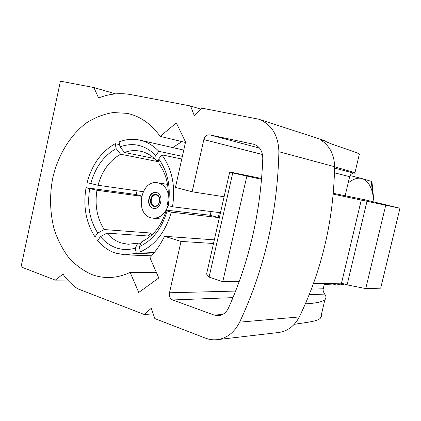 <?xml version="1.0" encoding="UTF-8"?>
<svg xmlns="http://www.w3.org/2000/svg" width="421" height="421" viewBox="0 0 421 421"><rect width="100%" height="100%" fill="white"/><g stroke="black" fill="none" stroke-linecap="round" stroke-linejoin="round"><path stroke-width="0.63" d="M153.786 206.327C147.913 204.938 150.618 192.692 156.391 194.576C162.332 195.902 159.58 208.3 153.786 206.327M156.601 195.118L156.17 195.028C151.013 194.034 149.102 204.69 154.223 205.869L154.749 205.974C159.891 206.89 161.717 196.223 156.601 195.118M153.981 208.448L153.349 208.311C145.95 206.59 148.587 191.208 156.075 192.439M153.028 208.274C145.534 206.527 148.36 190.934 155.907 192.413L156.512 192.539C163.985 194.139 161.343 209.742 153.828 208.432L153.028 208.274M168.1 205.443C165.143 214.036 160.096 218.283 152.96 218.183L150.918 217.783C134.336 213.721 140.83 179.262 157.559 182.761L158.622 182.988C163.485 184.472 166.732 188.229 168.363 194.255M106.908 233.129C110.934 237.844 115.654 241.112 121.064 242.933L128.247 244.28L137.799 243.138L135.294 248.143L136.293 253.358L124.974 254.842L115.254 253.053C108.471 250.69 102.603 246.49 97.646 240.459L100.477 236.676L106.908 233.129L150.455 236.165M141.545 196.281L96.962 190.281C94.641 205.153 97.051 218.241 104.208 229.55L150.544 233.024L151.923 234.865M143.187 191.697L98.046 185.261L87.121 182.682C91.999 164.543 101.361 151.544 115.212 143.698L119.611 144.629M158.928 161.79L120.616 154.233C109.586 160.496 102.066 170.842 98.046 185.261M154.328 158.496L124.5 152.491L120.038 146.845L119.085 141.914C125.963 139.204 132.894 138.609 139.883 140.135L139.998 140.161C147.024 141.803 153.302 145.519 158.833 151.307L182.356 156.365M158.833 151.307L155.749 155.438L156.107 160.233C151.713 155.681 146.729 152.728 141.161 151.371L140.346 151.186C135.036 150.118 129.752 150.55 124.5 152.491M262.478 154.512L203.838 139.598L192.134 191.797L175.446 187.387L185.55 142.03L176.683 123.685L175.678 123.479L160.175 136.372C151.718 124.648 141.509 117.164 129.557 113.933L127.084 113.344L113.186 112.56C103.871 114.038 94.978 117.47 86.494 122.853C70.133 135.067 57.956 155.302 52.704 178.188C49.42 195.854 49.946 213 54.277 229.64C57.835 240.159 62.687 249.537 68.834 257.773C75.643 265.167 83.358 270.777 91.973 274.608C97.225 276.534 102.666 277.502 108.302 277.507C115.654 277.486 122.937 275.776 130.157 272.376L156.454 272.603M181.909 141.609L172.726 147.576M100.477 236.676C104.976 242.059 110.281 245.801 116.38 247.895C122.511 249.927 128.815 250.006 135.294 248.143M181.767 159.022L161.832 154.833C172.163 169.084 175.715 186.398 172.484 206.769L219.383 212.568L218.257 217.531L171.279 212.179C165.579 231.792 155.275 245.027 140.367 251.884L154.375 252.484M153.123 254.031L136.293 253.358M175.678 123.479L176.715 123.758M299.299 316.939C294.558 325.975 287.701 331.159 278.728 332.49L217.315 339.658C213.263 340.131 209.305 339.626 205.443 338.142L154.833 318.586L151.307 308.267L144.15 314.461L77.653 288.769C72.091 284.922 67.192 280.044 62.955 274.124L55.298 280.128L21.05 266.898L60.424 81.169L93.909 87.557L98.582 97.961C109.281 93.757 120.138 92.657 131.152 94.657L190.55 105.987L194.281 115.575L201.864 108.144L258.62 119.175C271.561 124.269 278.318 135.115 278.886 151.713C277.455 212.684 264.367 269.493 239.638 322.154L299.299 316.939C321.833 270.487 333.595 220.409 334.59 166.711L278.886 151.713M334.59 166.711C334.363 155.044 329.98 146.276 321.439 140.419L323.86 140.361L325.144 140.956C328.806 144.019 356.987 151.897 359.35 154.139L359.829 154.817L359.097 155.207M144.15 314.461L153.233 313.908M213.505 243.501L181.009 241.412L169.495 292.784L235.639 291.069M334.59 166.79L354.961 172.694C355.971 173.178 355.413 173.294 353.282 173.042L352.74 173.389C351.156 173.878 350.13 174.978 349.656 176.683L345.157 195.728M324.438 283.407L323.039 289.816L323.328 291.506L324.654 294.095C326.307 296.273 326.38 298.173 324.88 299.794C321.939 301.973 315.429 303.325 305.367 303.857M224.104 196.754L192.134 191.797M203.838 139.598C204.885 136.199 206.848 134.62 209.732 134.867L259.594 148.129M254.3 144.387L209.732 134.867M253.158 144.082L253.737 144.219C259.594 146.271 262.609 150.971 262.778 158.317C260.783 211.547 249.353 261.436 228.482 307.993C226.219 312.624 222.893 315.187 218.494 315.671L214.152 315.066L222.625 314.471M232.981 297.631L172.657 299.962L214.152 315.066M172.657 299.962C170.052 298.647 169 296.258 169.495 292.784M181.009 241.412L164.548 236.302C160.496 244.464 155.612 251.59 149.902 257.678L158.796 277.949L138.725 292.474L130.157 272.376M217.315 339.658C227.003 338.21 234.444 332.374 239.638 322.154M218.257 217.531L210.179 215.263L211.063 211.537M158.859 160.78L156.107 160.233M172.484 206.769L168.237 205.574L167.432 204.811C169.868 188.813 167.079 175.125 159.064 163.748L158.733 158.964L161.832 154.833M210.179 215.263L166.242 210.147L167.037 210.958L171.279 212.179M140.367 251.884L139.351 246.653L141.84 241.649C153.56 236.007 161.696 225.509 166.242 210.147M141.009 243.322L137.799 243.138M100.103 237.176L94.967 236.849C85.973 222.693 83 206.306 86.042 187.692L136.246 194.534L141.603 196.033M150.544 233.024L148.229 236.013M104.208 229.55L97.788 233.071L94.967 236.849M86.042 187.692L96.962 190.281M115.212 143.698L116.154 148.613L120.616 154.233M137.03 190.818L136.246 194.534M116.154 148.613C103.698 155.686 95.241 167.384 90.783 183.714M155.749 155.438C145.113 144.982 133.21 142.114 120.038 146.845M89.694 188.74C87.005 205.532 89.705 220.309 97.788 233.071M139.351 246.653C152.681 240.38 161.911 228.482 167.037 210.958M168.237 205.574C171.073 187.35 167.905 171.815 158.733 158.964M115.649 93.888L93.909 87.557M160.175 136.372L185.456 142.461M200.828 109.16L190.55 105.987M321.581 313.745L321.697 315.95L320.591 317.929C318.039 321.544 305.188 322.475 294.247 324.333M67.765 280.086L55.298 280.128M261.557 179.314L232.739 172.952L209.095 277.107L222.772 281.665L246.811 176.325M333.285 193.302L364.233 199.622L399.95 208.237L333.211 194.134M261.625 178.52L229.719 171.994L232.739 172.952M239.239 281.544L222.772 281.665M209.095 277.107L206.574 274.055L229.719 171.994M385.694 205.385L365.749 288.601L380.7 288.175L399.95 208.237M365.749 288.601L347.088 284.88L341.505 283.18L313.471 283.554M361.318 199.812L341.505 283.18M164.548 236.302L214.331 239.849M367.023 201.164L347.088 284.88M348.151 183.051C353.108 178.978 357.639 177.457 361.739 178.493L350.072 175.573M324.165 284.554L336.453 285.075L330.553 283.328M342.441 283.465L336.453 285.075C340.1 284.985 342.752 284.649 344.41 284.064M373.511 197.538L371.927 181.525L361.739 178.493C366.817 179.993 370.417 184.761 372.538 192.792L374.037 201.938M311.403 289.101L323.165 288.795M349.656 176.683L334.469 172.82M334.574 168.068L353.282 173.042M324.654 294.095L309.214 294.689M152.96 218.183L162.995 219.194M124.974 254.842L151.592 255.821M139.883 140.135L183.761 150.081M359.35 154.139L354.961 172.694M322.507 140.182L322.312 141.003M320.591 317.929L324.88 299.794M372.538 192.792L371.264 181.214M157.559 182.761L167.542 184.372M323.86 140.356L258.62 119.175"/></g></svg>
